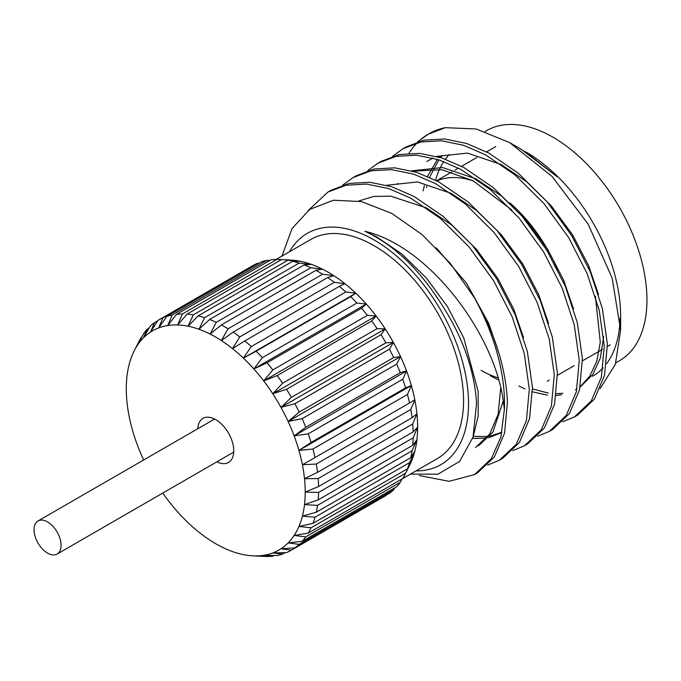 <?xml version="1.0" encoding="UTF-8"?>
<svg xmlns="http://www.w3.org/2000/svg" width="681" height="681" viewBox="0 0 681 681"><rect width="100%" height="100%" fill="white"/><g stroke="black" fill="none" stroke-linecap="round" stroke-linejoin="round"><path stroke-width="1.02" d="M34.05 529.724A19.102 11.032 60 0 1 38.008 520.974A19.102 11.032 60 0 1 52.726 526.098A19.102 11.032 60 0 1 61.069 545.319A19.102 11.032 60 0 1 57.11 554.07A19.102 11.032 60 0 1 42.392 548.946A19.102 11.032 60 0 1 34.05 529.724M216.881 461.829A25.461 14.701 -120 0 0 228.475 462.476A25.461 14.701 -120 0 0 233.753 450.813A25.461 14.701 -120 0 0 222.636 425.191A25.461 14.701 -120 0 0 203.015 418.372A25.461 14.701 -120 0 0 197.771 428.741M490.056 375.512A114.476 66.091 -120 0 0 498.339 379.802M497.709 377.683A101.758 58.745 60 0 1 481.067 370.319M526.175 152.152A133.553 77.106 60 0 1 620.612 315.72L620.612 330.174L612.159 278.129L588.12 224.083L552.155 176.532L509.694 142.635L476.223 128.981L445.297 127.67A158.988 91.79 -120 0 0 428.698 133.893L417.674 141.835M509.694 142.635L521.195 149.275L557.39 176.898L524.421 151.131M428.315 134.114A158.988 91.79 -120 0 0 418.423 141.597M417.13 142.874A158.988 91.79 -120 0 0 408.949 153.285M397.755 183.521A158.988 91.79 -120 0 0 397.602 184.364M415.963 470.911A133.553 77.106 -120 0 0 468.528 403.518A133.553 77.106 -120 0 0 395.593 255.23A133.553 77.106 -120 0 0 289.451 251.783M281.908 256.133L292.098 228.458L309.727 209.407L333.452 200.223L361.458 201.576L391.66 213.34L421.982 234.502L450.269 263.368L474.512 297.929A158.988 91.79 60 0 1 504.502 403.518A158.988 91.79 60 0 1 504.391 409.298L503.617 403.518C495.819 335.639 429.813 246.292 364.871 231.293C391.209 243.457 414.831 264.9 435.738 295.631C460.765 331.451 474.368 367.417 476.547 403.518L473.065 437.049L459.624 461.429L437.985 474.189L410.413 474.121M435.585 180.21A132.846 76.698 60 0 1 443.791 161.533M445.417 159.175A132.846 76.698 60 0 1 449.264 154.519M485.144 131.493L486.592 130.658A132.846 76.698 60 0 1 588.963 166.241A132.846 76.698 60 0 1 646.95 299.929A132.846 76.698 60 0 1 619.438 360.743L615.854 362.811M281.559 259.572L187.028 314.145A132.846 76.698 60 0 1 193.242 314.894L287.765 260.312A132.846 76.698 60 0 0 281.559 259.572L291.357 260.108A126.521 73.046 60 0 1 300.525 261.308A126.521 73.046 60 0 1 311.404 264.364A126.521 73.046 60 0 1 322.547 269.174A126.521 73.046 60 0 1 333.784 275.66A126.521 73.046 60 0 1 344.935 283.722A126.521 73.046 60 0 1 355.814 293.23A126.521 73.046 60 0 1 366.259 304.032A126.521 73.046 60 0 1 376.108 315.967A126.521 73.046 60 0 1 385.191 328.846A126.521 73.046 60 0 1 393.38 342.449A126.521 73.046 60 0 1 400.547 356.58A126.521 73.046 60 0 1 406.566 371.009A126.521 73.046 60 0 1 411.35 385.506A126.521 73.046 60 0 1 414.823 399.849A126.521 73.046 60 0 1 416.925 413.81A126.521 73.046 60 0 1 417.632 427.166A126.521 73.046 60 0 1 416.925 439.705A126.521 73.046 60 0 1 414.823 451.231A126.521 73.046 60 0 1 411.35 461.565A126.521 73.046 60 0 1 409.707 465.089L404.837 474.734A132.846 76.698 60 0 1 402.743 478.539L308.212 533.121A132.846 76.698 60 0 0 311.055 527.784L298.925 526.473L312.945 523.366L407.468 468.792L411.35 461.565L405.587 473.201A132.846 76.698 60 0 1 404.837 474.734M276.214 259.418L310.834 239.431A126.521 73.046 60 0 1 408.328 273.328A126.521 73.046 60 0 1 463.557 400.649A126.521 73.046 60 0 1 437.355 458.568L402.088 478.93L400.275 482.301A132.846 76.698 60 0 1 396.691 486.745L302.168 541.318A132.846 76.698 60 0 0 305.743 536.875L294.141 535.445A126.521 73.046 60 0 1 288.123 542.927L302.168 541.318M419.317 475.525L449.12 481.322L474.478 474.631L477.594 472.827L494.457 456.84L504.57 433.073L507.439 401.824C505.728 367.391 494.747 332.754 474.512 297.929M487.698 465.063L499.454 460.211L516.317 444.216L526.43 420.458L529.299 389.209L524.242 353.379L512.155 316.801L493.665 280.802L468.928 246.735L440.215 218.303L410.634 198.086L388.613 188.56L366.633 184.066L346.008 185.223L327.978 192.042L308.17 210.514M499.454 460.211L502.578 458.407L519.441 442.412L529.554 418.653L532.423 387.404L527.366 351.575L515.279 315.005L496.789 278.997L472.044 244.93L443.34 216.498L413.75 196.29L391.737 186.756L369.757 182.261L349.132 183.419L331.102 190.237L327.978 192.042M512.682 450.635L524.438 445.783L541.301 429.796L551.414 406.029L554.283 374.78L549.226 338.959L537.139 302.381L518.65 266.382L493.904 232.306L465.2 203.883L435.61 183.666L413.597 174.132L391.618 169.637L370.992 170.803L352.962 177.613L342.722 185.104M524.438 445.783L527.562 443.978L544.425 427.991L554.538 404.225L557.407 372.984L552.342 337.155L540.263 300.576L521.774 264.577L497.028 230.51L468.324 202.078L438.734 181.861L416.712 172.336L394.733 167.832L374.116 168.999L356.086 175.809L352.962 177.613M537.667 436.215L549.422 431.362L566.286 415.367L576.398 391.609L579.267 360.36L574.202 324.531L562.123 287.961L543.634 251.953L518.888 217.886L490.184 189.454L460.594 169.246L438.573 159.712L416.593 155.217L395.976 156.375L377.946 163.193L367.706 170.684M549.422 431.362L552.546 429.558L569.41 413.563L579.522 389.804L582.391 358.555L577.326 322.726L565.247 286.156L546.758 250.148L522.012 216.081L493.308 187.65L463.718 167.441L441.697 157.907L419.717 153.412L399.1 154.578L381.062 161.388L377.946 163.193M562.651 421.786L574.406 416.934L591.27 400.947L601.383 377.18L604.251 345.931L599.186 310.11L587.107 273.532L568.618 237.533L543.872 203.457L515.168 175.034L485.579 154.817L463.557 145.291L441.577 140.788L420.96 141.954L402.922 148.764L392.69 156.255M574.406 416.934L577.531 415.138L594.394 399.143L604.507 375.384L607.375 344.135L602.31 308.306L590.231 271.728L571.742 235.728L546.996 201.661L518.292 173.229L488.703 153.012L466.681 143.487L444.702 138.992L424.084 140.15L406.046 146.968L402.922 148.764M474.478 474.631L491.333 458.636L500.858 437.193L504.391 409.298M287.765 260.312L300.525 261.308L292.643 261.3A132.846 76.698 60 0 1 299.112 263.113L311.404 264.364L304.143 264.918A132.846 76.698 60 0 1 310.766 267.769L322.547 269.174L315.882 270.357A132.846 76.698 60 0 1 322.564 274.213L333.784 275.66L327.672 277.533A132.846 76.698 60 0 1 334.303 282.326L344.935 283.722L339.334 286.343A132.846 76.698 60 0 1 345.803 291.987L355.814 293.23L350.672 296.635A132.846 76.698 60 0 1 356.887 303.054L366.259 304.032L361.517 308.255A132.846 76.698 60 0 1 367.374 315.346L376.108 315.967L371.698 321.015A132.846 76.698 60 0 1 377.104 328.668L385.191 328.846L381.054 334.72A132.846 76.698 60 0 1 385.914 342.807L393.38 342.449L389.43 349.149A132.846 76.698 60 0 1 393.686 357.542L400.547 356.58L396.691 364.071A132.846 76.698 60 0 1 400.275 372.643L406.566 371.009L402.743 379.257A132.846 76.698 60 0 1 405.587 387.872L411.35 385.506L407.468 394.469A132.846 76.698 60 0 1 409.536 402.99L414.823 399.849L410.805 409.46A132.846 76.698 60 0 1 412.056 417.751L416.925 413.81L412.703 423.999A132.846 76.698 60 0 1 413.12 431.933L417.632 427.166L413.12 437.849A132.846 76.698 60 0 1 412.703 445.306L416.925 439.705L412.056 450.805A132.846 76.698 60 0 1 410.805 457.658L414.823 451.231L409.536 462.654A132.846 76.698 60 0 1 407.468 468.792M166.811 316.41L158.724 327.901A126.521 73.046 60 0 1 167.807 325.527L172.216 314.997A132.846 76.698 60 0 0 166.811 316.41L261.342 261.836A132.846 76.698 60 0 1 266.748 260.423L269.838 260.457M187.028 314.145L177.656 324.956L182.397 313.984A132.846 76.698 60 0 0 176.541 314.324L271.072 259.75A132.846 76.698 60 0 1 276.92 259.41L281.466 259.623M252.523 265.794A132.846 76.698 60 0 1 252.804 265.633A132.846 76.698 60 0 1 257.392 263.326L258.823 263.292M386.187 495.147L385.914 495.564A132.846 76.698 60 0 1 385.642 495.725A132.846 76.698 60 0 1 385.369 495.887M394.844 487.817L393.686 489.792A132.846 76.698 60 0 1 389.43 493.274L294.899 547.856A132.846 76.698 60 0 0 299.155 544.366L288.123 542.927A126.521 73.046 60 0 1 280.964 548.784A126.521 73.046 60 0 1 272.766 552.938L286.522 552.606A132.846 76.698 60 0 0 291.11 550.299L385.642 495.725M413.12 437.849L318.589 492.423A132.846 76.698 60 0 1 318.172 499.88L412.703 445.306M410.805 409.46L316.282 464.033A132.846 76.698 60 0 1 317.533 472.333L412.056 417.751M412.703 423.999L318.172 478.573A132.846 76.698 60 0 1 318.589 486.506L413.12 431.933M402.743 379.257L308.212 433.831A132.846 76.698 60 0 1 311.055 442.454L405.587 387.872M407.468 394.469L312.945 449.043A132.846 76.698 60 0 1 315.005 457.564L409.536 402.99M389.43 349.149L294.899 403.722A132.846 76.698 60 0 1 299.155 412.116L393.686 357.542M396.691 364.071L302.168 418.645A132.846 76.698 60 0 1 305.743 427.225L400.275 372.643M371.698 321.015L277.167 375.589A132.846 76.698 60 0 1 282.572 383.241L377.104 328.668M381.054 334.72L286.522 389.294A132.846 76.698 60 0 1 291.391 397.381L385.914 342.807M350.672 296.635L256.15 351.209A132.846 76.698 60 0 1 262.355 357.636L356.887 303.054M361.517 308.255L266.995 362.828A132.846 76.698 60 0 1 272.843 369.919L367.374 315.346M327.672 277.533L233.149 332.107A132.846 76.698 60 0 1 239.772 336.899L334.303 282.326M339.334 286.343L244.802 340.917A132.846 76.698 60 0 1 251.272 346.569L345.803 291.987M304.143 264.918L209.612 319.491A132.846 76.698 60 0 1 216.243 322.351L310.766 267.769M315.882 270.357L221.351 324.931A132.846 76.698 60 0 1 228.033 328.787L322.564 274.213M292.643 261.3L198.111 315.873A132.846 76.698 60 0 1 204.581 317.695L299.112 263.113M172.216 314.997L266.748 260.423M182.397 313.984L276.92 259.41M143.657 459.981A126.521 73.046 60 0 1 143.368 459.352A126.521 73.046 60 0 1 137.349 444.923A126.521 73.046 60 0 1 132.565 430.426A126.521 73.046 60 0 1 129.092 416.082A126.521 73.046 60 0 1 126.989 402.122A126.521 73.046 60 0 1 126.283 388.774A126.521 73.046 60 0 1 126.989 376.235A126.521 73.046 60 0 1 129.092 364.701A126.521 73.046 60 0 1 132.565 354.367A126.521 73.046 60 0 1 134.208 350.843A126.521 73.046 60 0 1 137.349 345.395A126.521 73.046 60 0 1 143.368 337.921L150.229 326.139A132.846 76.698 60 0 1 154.485 322.658L157.728 320.785M134.208 350.843L139.077 341.19A132.846 76.698 60 0 1 141.171 337.393L137.349 345.395L143.64 333.63A132.846 76.698 60 0 1 147.224 329.187L143.368 337.921A126.521 73.046 60 0 1 150.527 332.056L158.001 320.368A132.846 76.698 60 0 1 158.273 320.206A132.846 76.698 60 0 1 162.861 317.899L257.392 263.326M141.171 337.393L141.818 337.018M147.224 329.187L149.071 328.123M274.077 555.475L272.843 556.19A132.846 76.698 60 0 1 266.995 556.522L253.834 555.883A126.521 73.046 60 0 1 252.557 555.824A126.521 73.046 60 0 1 243.389 554.632A126.521 73.046 60 0 1 232.51 551.567A126.521 73.046 60 0 1 221.359 546.766A126.521 73.046 60 0 1 210.131 540.28A126.521 73.046 60 0 1 198.98 532.219A126.521 73.046 60 0 1 188.101 522.71A126.521 73.046 60 0 1 177.656 511.899A126.521 73.046 60 0 1 167.807 499.965A126.521 73.046 60 0 1 162.768 493.07M262.449 556.309L253.834 555.883A126.521 73.046 60 0 0 263.683 555.321L277.167 555.517A132.846 76.698 60 0 0 282.572 554.104L272.766 552.938A126.521 73.046 60 0 1 263.683 555.321L272.843 556.19M385.914 495.564L291.391 550.146A132.846 76.698 60 0 1 291.11 550.299M285.092 552.649L282.572 554.104M400.275 482.301L305.743 536.875M393.686 489.792L299.155 544.366M409.536 462.654L315.005 517.228A132.846 76.698 60 0 1 312.945 523.366M412.056 450.805L317.533 505.379A132.846 76.698 60 0 1 316.282 512.231L410.805 457.658M318.589 492.423L305.207 492.074A126.521 73.046 60 0 1 304.501 504.612L318.172 499.88M316.282 464.033L302.398 464.757A126.521 73.046 60 0 1 304.501 478.717L317.533 472.333M318.172 478.573L304.501 478.717A126.521 73.046 60 0 1 305.207 492.074L318.589 486.506M308.212 433.831L294.141 435.917A126.521 73.046 60 0 1 298.925 450.413L311.055 442.454M312.945 449.043L298.925 450.413A126.521 73.046 60 0 1 302.398 464.757L315.005 457.564M294.899 403.722L280.964 407.357A126.521 73.046 60 0 1 288.123 421.488L299.155 412.116M302.168 418.645L288.123 421.488A126.521 73.046 60 0 1 294.141 435.917L305.743 427.225M277.167 375.589L263.683 380.875A126.521 73.046 60 0 1 272.766 393.746L282.572 383.241M286.522 389.294L272.766 393.746A126.521 73.046 60 0 1 280.964 407.357L291.391 397.381M256.15 351.209L243.389 358.138A126.521 73.046 60 0 1 253.834 368.94L262.355 357.636M266.995 362.828L253.834 368.94A126.521 73.046 60 0 1 263.683 380.875L272.843 369.919M233.149 332.107L221.359 340.568A126.521 73.046 60 0 1 232.51 348.629L239.772 336.899M244.802 340.917L232.51 348.629A126.521 73.046 60 0 1 243.389 358.138L251.272 346.569M209.612 319.491L198.98 329.272A126.521 73.046 60 0 1 210.131 334.082L216.243 322.351M221.351 324.931L210.131 334.082A126.521 73.046 60 0 1 221.359 340.568L228.033 328.787M176.541 314.324L167.807 325.527A126.521 73.046 60 0 1 177.656 324.956A126.521 73.046 60 0 1 188.101 326.216L193.242 314.894M198.111 315.873L188.101 326.216A126.521 73.046 60 0 1 198.98 329.272L204.581 317.695M162.861 317.899L158.724 327.901A126.521 73.046 60 0 0 150.527 332.056L154.485 322.658M291.391 550.146L280.964 548.784L294.899 547.856M315.005 517.228L302.398 516.138A126.521 73.046 60 0 1 298.925 526.473A126.521 73.046 60 0 1 294.141 535.445L308.212 533.121M317.533 505.379L304.501 504.612A126.521 73.046 60 0 1 302.398 516.138L316.282 512.231M445.297 127.67L427.906 134.344M405.587 473.201L311.055 527.784M620.085 317.925A132.846 76.698 60 0 1 606.592 363.688M603.162 367.791A132.846 76.698 60 0 1 592.598 376.244M600.114 388.63L615.36 364.267L620.612 330.174M557.765 269.914A114.476 66.091 -120 0 0 509.848 202.844M473.542 181.01A114.476 66.091 -120 0 0 436.887 180.874M440.428 155.992L439.33 157.175M437.449 159.354L427.506 176.405M424.348 185.709L423.071 190.901M518.896 386.033L525.034 388.953M532.499 391.83L547.337 395.159M556.241 395.397L561.646 394.784M575.428 389.847L577.011 388.885M580.238 386.587L589.712 376.252L596.76 361.296L600.293 342.296L595.398 296.32M511.874 210.012L473.091 180.763L441.935 169.705L412.797 171.144M472.64 438.453L486.694 438.053M488.558 437.696L500.475 433.125M475.491 447.545L489.775 433.95L498.151 414.252L500.629 388.417M442.275 155.566L440.573 157.549M438.828 159.797L429.583 177.315M426.825 186.39L426.578 187.403M532.465 388.902L548.222 393.073M556.479 393.678L562.864 393.269M580.135 387.08L592.828 374.448L600.387 357.84L603.647 336.474M598.522 294.524L588.665 265.777L572.704 235.047L551.372 205.985L526.651 181.759L501.19 164.538L467.507 153.106L436.649 156.409M432.946 158.06L426.893 161.431M573.538 308.944L563.681 280.197L547.72 249.476L526.387 220.414L501.667 196.179L476.215 178.967L442.522 167.526L411.664 170.837M548.554 323.364L538.697 294.618L522.736 263.896L501.412 234.834L476.691 210.599L451.231 193.387L417.538 181.946L386.68 185.258M473.278 436.342L487.911 436.538M489.818 436.257L502.016 432.188M523.578 337.793L513.721 309.046L497.751 278.325L476.428 249.263L451.707 225.028L426.246 207.816L390.698 196.154L373.801 196.426L358.691 200.997M478.615 445.74L492.899 432.146L503.225 401.066M498.594 352.213L488.737 323.466L466.596 283.313L436.198 247.773M473.244 436.41L478.181 416.074L478.164 391.592L463.752 337.895L447.792 307.165L426.459 278.112L401.739 253.877L376.278 236.656L364.871 231.293M355.814 293.23L243.389 358.138M366.259 304.032L253.834 368.94M376.108 315.967L263.683 380.875M385.191 328.846L272.766 393.746M393.38 342.449L280.964 407.357M400.547 356.58L288.123 421.488M406.566 371.009L294.141 435.917M411.35 385.506L298.925 450.413M38.008 520.974L214.609 419.019M547.294 381.181L549.226 380.066M557.467 375.316L574.211 365.646M582.451 360.887L602.319 349.421M607.426 346.467L610.253 344.841M158.273 320.206L252.804 265.633M252.557 555.824L258.627 556.164M436.598 180.729L451.792 171.961M454.917 170.156L458.458 168.105M461.582 166.309L476.777 157.532M486.566 151.88L495.777 146.56M57.11 554.07L233.719 452.107"/></g></svg>
